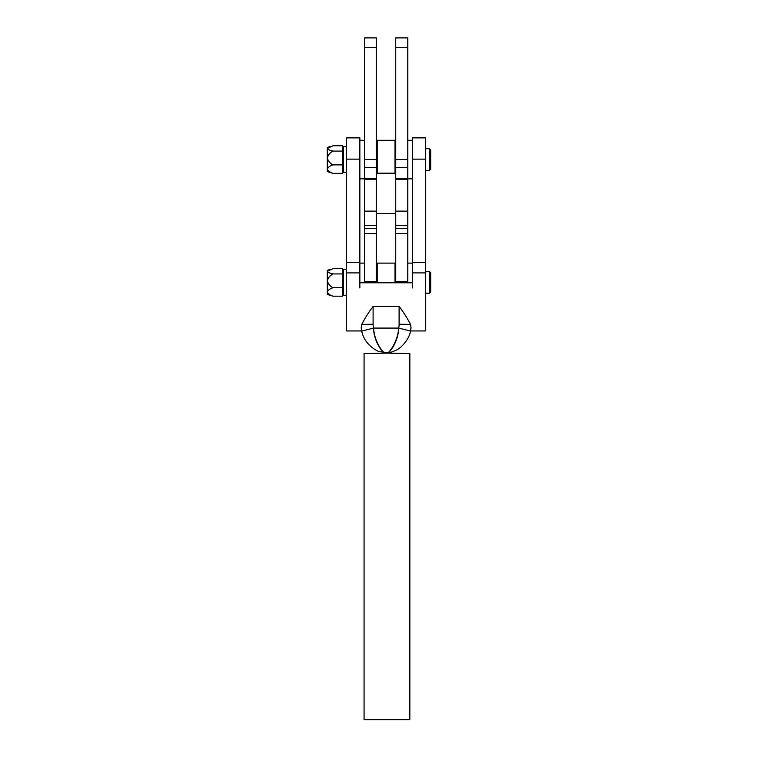 <?xml version="1.0" encoding="UTF-8"?>
<svg xmlns="http://www.w3.org/2000/svg" width="758" height="758" viewBox="0 0 758 758"><rect width="100%" height="100%" fill="white"/><g stroke="black" fill="none" stroke-linecap="round" stroke-linejoin="round"><path stroke-width="1.14" d="M407.785 47.536L395.742 47.536L395.742 37.9L407.785 37.9L407.785 282.772M395.742 47.536L395.742 178.5L407.785 178.5M407.785 225.439L395.742 225.439M364.427 178.5L376.47 178.5L376.47 37.9L364.427 37.9L364.427 282.772M376.47 225.439L364.427 225.439M407.785 233.483L395.742 233.483L395.742 282.772M364.427 233.483L376.47 233.483L376.47 282.772M395.742 213.5L376.47 213.5L376.47 173.194L395.742 173.194L395.742 263.841L395.022 263.121L395.022 282.772M376.47 213.5L376.47 263.841L377.19 263.121L377.19 282.772M395.742 141.007L395.022 140.287L395.022 173.194M376.47 141.007L377.19 140.287L377.19 173.194M377.19 140.287L395.022 140.287M377.19 263.121L395.022 263.121M359.851 159.142L346.596 159.142L346.596 137.871L359.851 137.871L359.851 287.926M346.596 159.142L346.596 287.926M425.617 159.142L412.361 159.142L412.361 137.871L425.617 137.871L425.617 287.926M412.361 159.142L412.361 287.926M425.617 282.772L425.617 330.952L410.476 330.952M411.007 327.949C410.343 332.089 410.343 331.928 411.007 327.494L410.429 324.396C407.757 318.919 403.986 312.921 399.115 306.403L373.097 306.403C368.236 312.902 364.465 318.9 361.784 324.396L361.215 327.494C361.869 331.928 361.869 332.089 361.215 327.949M346.596 282.772L346.596 330.952L361.737 330.952M411.007 327.494A28.908 28.899 180 0 1 410.4 331.047L410.4 331.511C409.756 337.528 402.195 347.818 395.837 350.31L391.715 352.034L387.925 352.631L379.531 351.703C377.674 351.39 364.683 345.26 361.812 331.511L361.689 330.952A28.908 28.899 0 0 0 361.812 331.511L361.812 331.047A28.908 28.899 180 0 1 361.215 327.494M361.784 324.396L373.097 324.244A16.866 16.856 0 0 0 373.542 328.081L361.812 331.047M410.4 331.047L398.67 328.081A16.866 16.856 0 0 0 399.115 324.244L410.429 324.396M410.4 331.511L410.4 331.511A28.908 28.899 0 0 0 410.523 330.952L410.4 331.511M398.67 328.991C397.855 342.455 389.441 352.877 387.916 352.622C389.451 352.375 397.865 341.517 398.67 328.081L373.542 328.081C374.357 341.545 382.771 352.375 384.297 352.622C382.762 352.877 374.348 342.426 373.542 328.991M429.473 271.554L430.677 272.757L430.677 292.029L429.473 293.232L429.473 271.554L425.617 271.554M429.473 148.71L430.677 149.923L430.677 169.195L429.473 170.398L429.473 148.71L425.617 148.71M346.596 172.417L343.469 172.417L343.469 146.692L346.596 146.692M346.596 295.26L343.469 295.26L343.469 269.526L346.596 269.526M342.607 287.718L342.607 296.179L333.056 296.179C330.043 295.26 328.138 293.848 327.323 291.953C328.119 290.068 330.033 288.656 333.056 287.718L342.607 287.718L342.607 268.607L343.469 271.696M342.607 296.179L343.469 293.09M333.056 287.718C330.043 286.211 328.138 283.918 327.323 280.83L327.323 294.436L333.056 296.179M342.607 268.607L333.056 268.607L327.323 271.269L327.323 280.83C328.119 277.75 330.033 275.448 333.056 273.932C330.043 273.344 328.138 272.463 327.323 271.269L327.323 270.35L330.289 269.384M342.607 273.932L333.056 273.932M342.607 164.884L342.607 173.345L333.056 173.345C330.043 172.417 328.138 171.005 327.323 169.11C328.119 167.224 330.033 165.812 333.056 164.884L342.607 164.884L342.607 145.763L343.469 148.862M342.607 173.345L343.469 170.247M333.056 164.884C330.043 163.377 328.138 161.075 327.323 157.986L327.323 171.602L333.056 173.345M342.607 145.763L333.056 145.763L327.323 148.426L327.323 157.986C328.119 154.907 330.033 152.614 333.056 151.088C330.043 150.51 328.138 149.62 327.323 148.426L327.323 147.507L330.289 146.55M342.607 151.088L333.056 151.088M368.881 719.664L405.018 719.664L368.881 719.664M409.832 719.664L364.067 719.664L364.067 353.56L386.95 353.124L409.832 353.56L409.832 719.664L364.067 719.664M407.785 159.493L395.742 159.493M407.785 167.622L395.742 167.622M407.785 179.21L395.742 179.21M407.785 211.131L395.742 211.131M376.47 47.536L364.427 47.536M376.47 159.493L364.427 159.493M376.47 167.622L364.427 167.622M376.47 179.21L364.427 179.21M376.47 211.131L364.427 211.131M407.785 281.635L395.742 281.635M376.47 281.635L364.427 281.635M359.851 262.619L346.596 262.619M359.851 272.899L346.596 272.899M425.617 262.619L412.361 262.619M425.617 272.899L412.361 272.899M373.097 306.403L373.097 324.244M399.115 324.244L399.115 306.403M407.785 228.366L395.742 228.366M376.47 228.366L364.427 228.366M364.427 178.831L359.851 178.831M364.427 140.287L359.851 140.287M364.427 263.121L359.851 263.121M412.361 178.831L407.785 178.831M412.361 140.287L407.785 140.287M412.361 263.121L407.785 263.121M412.361 282.772L359.851 282.772M425.617 293.232L429.473 293.232M425.617 170.398L429.473 170.398"/></g></svg>
